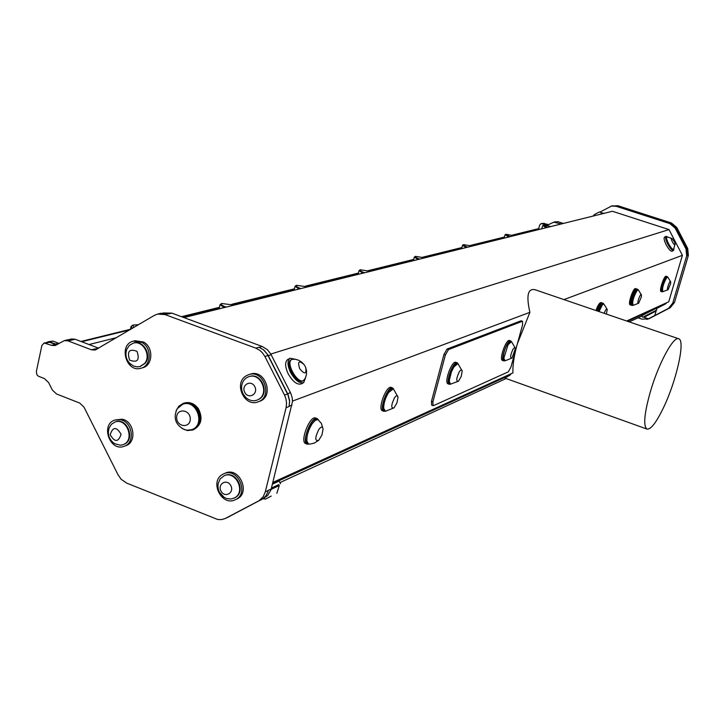 <?xml version="1.0" encoding="UTF-8"?>
<svg xmlns="http://www.w3.org/2000/svg" width="725" height="725" viewBox="0 0 725 725"><rect width="100%" height="100%" fill="white"/><g stroke="black" fill="none" stroke-linecap="round" stroke-linejoin="round"><path stroke-width="1.09" d="M606.408 314.088L607.224 309.457C606.617 308.324 605.592 309.611 604.161 313.318M641.299 297.078L641.444 294.993C640.646 291.74 636.024 305.37 638.643 303.24L641.299 297.078M607.224 309.457L603.843 303.974L602.43 304.781L599.022 311.569M641.444 294.993L638.408 289.982L637.048 290.653C633.414 296.942 632.073 301.845 633.025 305.37L638.643 303.24M221.062 491.206C224.922 498.428 234.719 492.692 230.749 485.505C226.852 478.273 217.083 484.046 221.062 491.206M244.833 392.515C248.748 399.819 258.743 393.748 254.711 386.488C250.759 379.184 240.8 385.292 244.833 392.515M176.655 417.609C176.646 427.224 190.403 428.575 190.276 418.914C190.276 409.253 176.492 407.967 176.655 417.609M129.657 360.126C137.433 363.026 139.889 360.089 137.025 351.344C129.231 348.471 126.775 351.398 129.657 360.126M110.182 434.728C114.777 442.495 118.411 442.35 121.084 434.275C116.471 426.499 112.837 426.653 110.182 434.728M550.928 226.535L543.605 225.158L547.411 227.405M513.898 235.725L506.068 234.284L509.956 236.703M472.174 246.074L463.538 244.642C463.003 245.222 464.39 246.065 467.716 247.18M424.787 257.828L415.416 256.351C414.782 256.985 416.204 257.901 419.693 259.097M370.493 271.304L360.262 269.763C359.5 270.488 360.959 271.485 364.639 272.754M307.681 286.882L296.407 285.297C295.501 286.112 296.987 287.209 300.866 288.577M234.175 305.125L221.623 303.485C220.527 304.428 222.031 305.642 226.137 307.119M138.575 324.682L132.829 325.09L133.753 327.528M513.001 349.223C510.246 355.277 509.92 358.222 512.013 358.05L515.448 348.344L514.578 347.529L513.001 349.223M459.297 371.798C456.224 378.459 455.962 381.595 458.508 381.205L461.254 376.402L462.197 370.973C461.798 369.288 460.837 369.569 459.297 371.798M603.843 303.974L601.678 304.527L598.261 311.306M638.272 289.909L636.332 290.408C632.698 296.697 631.357 301.6 632.318 305.125L633.025 305.37M219.666 492.456L224.034 497.25L226.78 498.573L231.103 499.017L234.682 497.821C246.165 491.858 235.688 470.135 224.052 475.781L220.164 478.853L218.134 483.693C217.418 489.384 219.385 493.906 224.034 497.25M243.31 394.21L245.938 397.599C249.309 400.562 252.953 401.433 256.849 400.209L258.608 399.375C269.809 393.349 260.574 372.142 248.738 376.719C244.905 378.151 242.576 381.069 241.742 385.483C241.135 390.213 242.54 394.255 245.938 397.599M184.395 429.572L187.204 430.215L191.735 429.662C205.891 425.24 196.62 398.859 182.791 404.197L177.108 408.827C173.048 418.008 175.477 424.923 184.395 429.572M129.548 363.18L133.436 366.007L137.342 366.886L139.925 366.542L144.483 363.56C151.679 355.884 143.024 340.016 133.355 343.133L129.385 345.336L126.757 349.332M114.577 443.637L120.278 445.222L122.869 444.724C135.33 440.954 127.174 417.364 115.012 422.004L111.469 424.225L109.14 427.949C107.255 434.438 109.058 439.667 114.559 443.627M546.106 227.732L542.88 225.557M508.569 237.048L505.307 234.701M466.229 247.551L462.523 245.313L462.949 245.014M418.108 259.487L414.31 257.094L415.416 256.351M362.926 273.18L359.038 270.606L360.262 269.763M299.017 289.039L295.048 286.257L296.407 285.297M224.116 307.618L220.092 304.609L221.623 303.485M132.43 328.307L131.071 326.431L132.829 325.09M593.63 215.941L594.328 214.6L599.339 211.981L602.892 213.159L599.584 214.464M515.448 348.344L511.506 341.702L508.071 344.674L503.839 358.25L505.089 360.796L512.013 358.05M462.197 370.973L457.937 363.615L453.904 366.904L451.358 372.061L449.428 379.827L449.382 381.567L450.515 384.159L458.508 381.205M598.17 311.279C600.092 306.068 601.768 303.422 603.218 303.322L603.717 303.929M632.862 305.316L632.191 305.497C629.681 305.116 635.444 288.115 637.683 289.302L638.109 289.855M234.102 498.138L235.199 497.586C246.672 491.623 236.205 469.918 224.569 475.555L224.306 475.673M257.112 400.109L259.106 399.194C270.307 393.167 261.082 371.97 249.255 376.556L248.983 376.647M183.099 404.097L183.434 403.979C197.254 398.641 206.525 425.013 192.379 429.427L192.071 429.535M140.206 366.451L145.036 363.397C152.241 355.739 143.586 339.871 133.917 342.988L133.627 343.07M123.159 444.615L123.431 444.525C135.883 440.755 127.736 417.174 115.583 421.814L115.293 421.914M504.781 360.751L503.92 360.443L502.978 357.942C504.228 348.952 506.784 343.433 510.645 341.403L511.506 341.702L510.808 340.949C507.364 339.191 499.96 360.144 503.757 360.896L504.754 360.742M457.937 363.615L457.013 363.279C452.509 365.454 449.654 371.436 448.458 381.232L449.6 383.824L450.515 384.159M318.764 429.544C314.822 437.891 314.813 441.462 318.746 440.274L321.927 435.045L323.087 429.073C322.571 426.291 321.139 426.445 318.764 429.544M394.5 397.826C391.047 405.239 390.884 408.583 394.019 407.858L396.983 402.837L398.016 397.128C397.554 394.989 396.385 395.216 394.5 397.826M674.486 241.932L672.166 238.552C668.976 236.441 675.12 247.905 675.129 244.071L674.486 241.932M305.125 366.306L303.929 364.403C298.791 360.108 297.404 361.576 299.769 368.808C304.699 374.617 306.684 374.218 305.723 367.611L305.125 366.306M670.553 283.901L670.707 281.862C670.009 278.998 665.768 291.586 668.06 289.71L670.553 283.901M597.101 310.907C599.022 305.705 600.708 303.059 602.158 302.959L603.218 303.322M632.191 305.497L631.185 305.153C628.666 304.772 634.438 287.78 636.677 288.967L637.683 289.302M648.821 318.583L654.802 315.475L648.821 318.583M271.222 496.054L265.595 499.072L271.222 496.054M222.557 474.413L223.844 473.769C237.936 467.036 249.663 493.961 235.163 499.779C221.714 506.675 209.208 481.491 222.557 474.413M246.282 375.786L248.657 374.689C263.655 369.034 273.352 397.137 258.046 401.858C244.334 407.559 233.242 382.936 246.282 375.786M182.147 428.52L187.331 430.55L192.605 430.025C200.462 425.575 202.13 418.66 197.626 409.281C193.702 403.87 188.899 401.904 183.235 403.372L178.776 406.245L175.994 411.075M142 342.472C152.078 347.801 151.371 365.88 141.04 368.218C126.15 373.157 118.075 344.42 133.436 341.131L142 342.472M120.468 419.748C132.621 421.669 135.512 442.984 124.093 446.31C109.838 452.065 100.195 424.188 115.003 420.011L120.468 419.748M450.569 384.178L449.418 384.313C444.996 383.371 453.17 360.751 457.194 362.79L458.001 363.633M323.087 429.073L321.374 423.418L318.021 419.585L315.339 420.282L312.149 423.763C308.315 429.97 306.566 435.788 306.92 441.217L308.56 443.999L309.974 444.081L314.351 443.093L318.746 440.274M398.016 397.128L393.385 388.836L388.555 392.524C385.22 398.116 383.607 403.426 383.706 408.456L385.582 411.238L394.019 407.858M667.589 237.002L667.045 237.021C664.789 237.836 671.64 250.623 673.57 249.192L675.129 244.071M303.929 364.403L301.455 361.902L298.41 360.126L295.002 359.201L291.803 359.428C285.197 362.409 297.567 384.504 303.585 380.48L305.47 377.888L306.467 374.517L306.557 371.01L305.723 367.611M670.707 281.862L667.834 277.177L666.647 277.793C663.284 283.738 662.007 288.378 662.804 291.704L668.06 289.71M611.537 206.054L617.836 205.71L671.522 223.019L676.76 227.478L687.69 248.458L688.378 255.363L674.458 302.542L670.235 307.717L648.993 318.719L669.302 308.161L673.597 302.778L669.356 307.971L648.377 318.846L668.486 308.379L672.728 303.186L686.684 255.843L685.995 248.911L675.147 228.094L669.9 223.626L616.023 206.244L611.537 206.054L600.092 212.026M542.998 223.336L548.698 224.641M646.763 319.408L648.993 318.719M654.802 315.475L656.134 310.989L643.945 317.287L648.386 318.782M276.841 493.317L279.261 485.542L271.123 489.393M44.107 343.007L41.878 345.49L36.341 371.59L36.939 374.825L38.389 376.202L44.379 378.568L48.566 382.528L52.345 390.005L56.532 393.974L79.741 403.082L83.982 407.106L118.112 474.938L121.138 479.27L126.657 483.095L217.772 519.526L221.587 519.589L225.185 518.538L259.151 500.658L263.22 496.698L265.25 492.021L286.085 407.677L286.574 403.173L285.895 398.587L284.544 395.116L264.897 356.483L262.314 352.667L259.659 350.229L255.816 348.145L165.046 314.587L157.615 314.079L154.217 315.457L95.138 350.048L91.413 349.803L67.987 340.868L64.407 340.614L55.055 345.571L51.484 345.317L44.107 343.007L49.463 342.254L56.813 344.819M267.987 355.513L287.97 394.853L289.547 401.124L289.094 406.535L289.628 400.789L288.052 394.518L267.851 354.815L263.773 349.948L258.934 347.212L263.465 349.831L267.063 353.909L267.987 355.513L264.897 356.483M223.844 473.769L225.348 473.126C239.422 466.411 251.131 493.29 236.649 499.099L235.163 499.779M248.657 374.689L250.143 374.2C265.123 368.554 274.802 396.611 259.505 401.333L258.046 401.858M183.679 403.227L184.15 403.064C189.805 401.596 194.599 403.562 198.532 408.972C203.027 418.343 201.36 425.249 193.512 429.698L193.067 429.843M133.436 341.131L135.077 340.705L143.623 342.046C153.682 347.366 152.984 365.418 142.662 367.756L141.04 368.218M115.003 420.011L122.099 419.204C134.243 421.125 137.125 442.404 125.715 445.721L124.093 446.31M265.25 492.021L268.386 490.281L267.797 492.266L265.794 495.954L262.885 498.773L227.868 517.26M603.979 213.186L601.496 213.993M503.757 360.896L502.543 360.461C498.737 359.709 506.141 338.756 509.584 340.514L510.808 340.949M449.418 384.313L448.113 383.842C443.682 382.891 451.856 360.28 455.889 362.319L457.194 362.79M318.021 419.585L316.952 419.177C312.919 417.002 304.364 433.595 305.841 440.8L307.482 443.591L308.56 443.999M393.385 388.836L392.388 388.473C387.041 390.811 383.815 397.345 382.709 408.084L384.087 410.785L385.075 411.157M673.57 249.192L673.054 249.472C671.123 250.895 664.272 238.117 666.529 237.292L667.045 237.021M303.159 380.67L302.769 380.933C296.743 384.957 284.372 362.872 290.988 359.881L291.359 359.718M667.716 277.122L665.967 277.566C662.605 283.511 661.327 288.151 662.133 291.477L662.804 291.704M633.025 293.969L631.321 298.972M561.204 223.989L553.791 222.185L556.954 221.986L554.127 222.104M554.752 221.895L558.078 221.714L563.361 223.454M612.326 205.764L611.003 206.199M671.522 223.019L670.598 223.3L676.017 227.822L686.847 248.602L687.472 255.708L688.378 255.363M553.791 222.185L547.919 224.922L541.113 223.608L543.243 223.4L548.453 224.75M643.945 317.287L643.664 316.762L655.862 310.454L656.134 310.989M271.458 488.061L278.799 484.608L279.261 485.523M157.615 314.079L161.004 313.272L168.408 313.771L165.046 314.587M91.413 349.803L94.957 348.897L96.842 349.314M64.407 340.614L68.023 339.735L71.757 340.052L67.987 340.868M57.266 344.556L49.536 341.919L46.69 342.39M512.131 235.154L537.859 228.81L539.962 229.254M521.456 321.039L522.535 321.284L522.553 324.945L510.962 367.013L508.298 371.862L433.559 405.61L433.07 405.665L432.907 401.831L431.475 401.306L431.638 405.13L433.07 405.665M522.217 321.311L448.503 349.559L447.053 349.042L443.945 354.452L431.475 401.306M443.945 354.452L445.386 354.978L448.503 349.559M445.386 354.978L432.907 401.831M308.913 444.09L307.255 444.171C301.02 442.585 311.451 415.724 317.169 418.597L318.375 419.766M385.247 411.202L383.888 411.311C378.667 410.096 387.812 385.546 392.587 387.938L393.566 388.917M673.987 248.684L673.57 250.433C672.12 250.587 670.154 248.448 667.689 243.99C665.677 239.839 665.115 237.283 666.012 236.332L667.698 236.957M305.76 377.19L303.684 382.601C299.47 383.743 295.084 380.335 290.535 372.378C287.336 365.291 287.173 360.579 290.045 358.232L295.764 359.328M662.623 291.64L662.016 291.831C659.768 291.522 665.178 275.473 667.163 276.551L667.535 277.059M597.001 310.88C598.923 305.678 600.608 303.023 602.067 302.932L602.112 302.95M631.14 305.134L631.094 305.125C628.584 304.745 634.348 287.752 636.586 288.94L636.632 288.958M541.113 223.608L539.672 225.049L538.63 228.819M593.82 215.497L592.497 216.222M638.082 317.813L642.06 319.172L648.377 318.846M643.691 316.807L655.889 310.508M271.476 488.007L278.871 484.753M163.052 312.964L171.852 313.127L262.151 346.45L267.344 349.649L270.733 353.918L290.87 393.494L292.22 397.916L292.483 401.568L271.005 489.801L267.67 495.537L262.912 498.755L265.595 499.072M69.056 339.581L71.557 338.983L75.119 339.237L98.7 348.208M47.841 341.792L52.952 341.103L59.124 343.451M89.057 344.538L116.689 337.596M183.942 317.586L612.417 211.274L669.003 229.58L682.406 255.318L668.74 301.79L626.645 321.003M520.903 320.849L447.053 349.042M307.255 444.171L305.733 443.591C299.488 442.005 309.919 415.144 315.656 418.026L317.169 418.597M383.888 411.311L382.483 410.794C377.254 409.571 386.398 385.029 391.183 387.431L392.587 387.938M270.815 354.054L669.003 229.58M673.57 250.433L672.075 251.231C670.625 251.385 668.658 249.246 666.193 244.796C664.182 240.646 663.62 238.09 664.526 237.129L666.012 236.332M303.684 382.601L301.31 383.906C297.087 385.057 292.701 381.658 288.151 373.701C284.952 366.623 284.798 361.902 287.68 359.555L290.045 358.232M662.016 291.831L661.064 291.504C658.817 291.196 664.218 275.156 666.212 276.234L667.163 276.551M595.941 310.517C597.853 305.307 599.548 302.66 600.998 302.57L602.067 302.932M631.094 305.125L630.088 304.781C627.569 304.4 633.333 287.408 635.58 288.604L636.586 288.94M627.478 321.284L665.65 303.82L666.601 302.769M665.65 303.82L656.197 308.759M642.703 317.26L641.906 315.719L646.918 313.01L656.025 308.424L656.823 309.956M272.428 484.164L279.125 481.074L280.475 483.747M516.726 346.097C513.871 356.99 512.602 365.917 512.938 372.886L272.854 482.424M292.492 401.097L529.893 312.339L517.378 343.713M678.654 338.765C673.452 335.929 658.418 363.769 650.325 391.853C644.19 413.839 643.111 426.255 647.072 429.1C650.932 429.553 656.424 422.367 663.556 407.55C676.543 380.598 685.642 339.998 678.654 338.765L535.458 289.864C527.891 287.825 526.033 295.32 529.893 312.339M563.968 299.597L682.406 255.318M510.917 373.801L510.364 374.87L504.981 378.124L647.072 429.1M686.919 248.738L687.69 248.458M675.963 227.722L676.76 227.478M547.031 224.641L547.783 224.451M649.292 318.574L650.252 318.121M669.302 308.161L670.235 307.717M543.551 223.499L544.33 223.318M49.463 342.254L45.802 343.133M55.127 344.429L51.484 345.317M287.562 394.01L284.544 395.116M228.819 516.807L225.674 518.293M261.517 499.616L258.444 501.048M556.954 221.986L558.078 221.714M616.812 205.954L617.836 205.71M673.543 302.968L674.458 302.542M289.094 406.535L286.085 407.677M258.934 347.212L255.816 348.145M542.164 223.653L543.243 223.4M545.707 224.823L546.777 224.569M556.002 222.276L557.054 222.022M616.023 206.244L616.993 206.009M669.9 223.626L670.779 223.354M675.147 228.094L676.017 227.822M685.995 248.911L686.847 248.602M686.684 255.843L687.536 255.517M672.728 303.186L673.597 302.778M668.486 308.379L669.356 307.971M648.676 318.692L649.582 318.266M264.462 497.939L263.248 498.51M271.232 488.967L268.386 490.281M291.994 405.13L289.175 406.199M290.471 392.651L287.644 393.675M271.177 354.724L268.295 355.631M262.151 346.45L259.242 347.329M171.852 313.127L168.708 313.889M98.555 348.154L95.256 349.006M75.119 339.237L71.757 340.052M58.734 343.315L55.327 344.139M52.952 341.103L49.536 341.919M81.689 341.738L129.82 329.848M182.147 316.925L219.358 307.735M232.435 304.509L294.332 289.221M306.059 286.321L358.331 273.407M368.98 270.778L413.622 259.749M423.355 257.348L461.861 247.841M470.824 245.621L504.31 237.356M512.62 235.299L538.738 228.855M642.051 315.991L629.237 321.882L642.051 315.991M506.113 378.532L279.904 482.614L506.123 378.532M272.546 483.675L510.364 374.87M126.766 349.323C124.854 355.304 126.277 360.379 131.035 364.557M543.469 225.212L542.726 225.62M505.896 234.347L505.117 234.773M463.538 244.642L462.713 245.104M224.569 475.555L224.052 475.781M234.347 498.03L233.84 498.256M249.255 376.556L248.738 376.719M257.357 400.028L256.849 400.209M183.434 403.979L182.791 404.197M192.379 429.427L191.735 429.662M133.917 342.988L133.355 343.133M140.478 366.379L139.925 366.542M115.583 421.814L115.012 422.004M123.431 444.525L122.869 444.724M542.59 225.765L541.756 228.81M504.963 234.954L504.093 238.153M462.523 245.313L461.635 248.693M414.31 257.094L413.386 260.656M359.038 270.606L358.087 274.376M295.048 286.257L294.069 290.263M220.092 304.609L219.095 308.868M131.071 326.431L130.382 329.513M672.166 238.552L667.29 236.957M192.605 430.025L193.512 429.698M183.235 403.372L184.15 403.064M228.339 517.052L225.185 518.538M302.769 380.933L303.585 380.48M290.988 359.881L291.803 359.428M80.992 341.466L130.437 329.277M181.495 316.689L219.448 307.327M231.746 304.292L294.423 288.84M305.424 286.13L358.422 273.062M368.382 270.606L413.703 259.423M422.802 257.185L461.943 247.533M470.308 245.467L504.392 237.066M521.221 320.831L522.535 321.284"/></g></svg>
